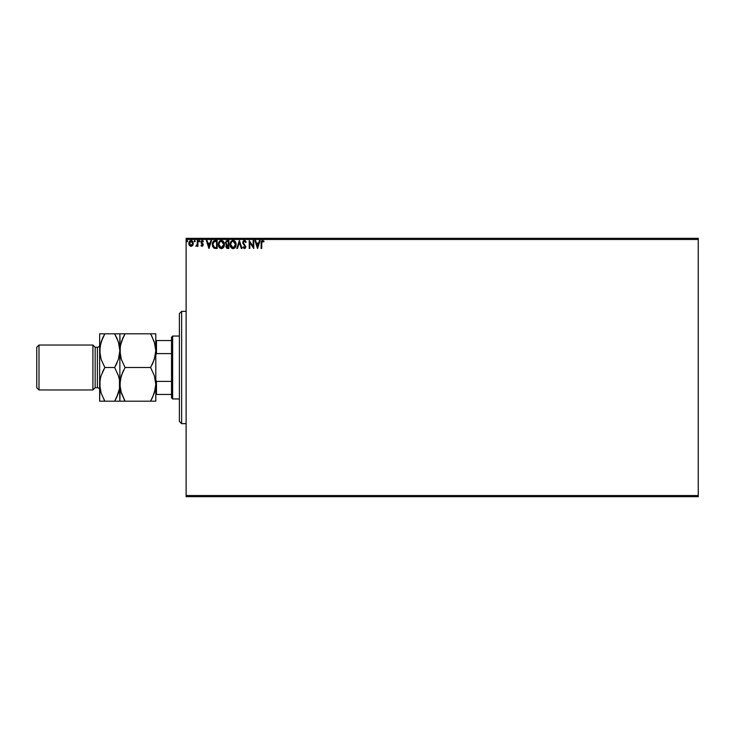 <?xml version="1.0" encoding="UTF-8"?>
<svg xmlns="http://www.w3.org/2000/svg" width="735" height="735" viewBox="0 0 735 735"><rect width="100%" height="100%" fill="white"/><g stroke="black" fill="none" stroke-linecap="round" stroke-linejoin="round"><path stroke-width="1.1" d="M186.12 496.658L698.25 496.658L186.12 496.658L186.12 239.472L698.25 239.472L698.25 495.528L186.12 495.528L186.12 496.658M192.689 245.49L193.277 243.45L192.735 241.493L191.569 240.556L190.08 240.768L188.877 242.936L189.29 245.26L191.054 246.436L192.689 245.49L193.277 243.45L191.054 240.492L188.84 243.45L189.428 245.49L191.054 246.436L192.689 245.49M197.311 240.593L197.917 240.593L197.311 240.593L197.173 244.691L195.795 246.243L197.311 245.49L197.311 246.335L197.917 246.335L197.917 240.593L197.917 246.335L197.917 240.593L197.311 240.593L197.21 244.498L195.795 246.243L197.311 245.49L197.311 246.335L197.917 246.335L197.311 246.335M202.107 246.436L203.246 244.7L201.583 241.797L203.457 241.264L202.07 240.501L201.013 241.576L201.133 243.037L202.649 244.957L202.198 245.71L201.289 245.123L200.94 245.619L202.107 246.436L200.94 245.619L202.107 246.436L203.255 244.93L201.546 242.118L202.281 241.199L203.108 241.797L203.457 241.264L202.217 240.492L200.94 242.146L202.649 244.957L202.07 245.729L201.289 245.123L200.94 245.619L201.289 245.123L202.07 245.729L202.649 244.957L200.94 242.146L202.502 244.433M215.337 240.593L212.994 241.769L212.406 245.508L213.867 248.035L217.165 248.448L217.165 240.593L215.337 240.593C213.242 240.878 212.24 242.155 212.323 244.424L214.105 248.173L217.165 248.448L217.165 240.593L217.165 248.448L215.971 248.448M227.74 248.448L228.851 248.448L228.851 240.593L226.499 240.768L225.434 242.623L226.674 244.828L225.976 246.032L226.178 247.612L226.996 248.356L228.851 248.448L228.851 240.593L228.851 248.448L227.74 248.448L225.93 246.501L226.582 244.911M237.478 248.448L236.817 248.448L239.334 240.593L236.817 248.448L237.478 248.448L239.389 242.486L241.3 248.448L241.962 248.448L239.435 240.593L241.962 248.448L239.435 240.593L236.817 248.448L237.478 248.448L239.389 242.486L241.3 248.448L241.962 248.448L241.3 248.448M253.143 240.593L253.143 246.436L249.22 240.593L249.22 248.448L249.817 248.448L249.817 242.587L253.75 248.448L253.75 240.593L253.143 240.593L253.75 240.593L253.143 240.593L253.143 246.436L249.22 240.593L249.22 248.448L249.817 248.448L249.817 242.587L253.75 248.448L253.75 240.593L253.621 248.448M262.441 240.391L264.03 241.3L262.551 240.391L261.366 241.154L261.109 248.448L261.715 248.448L261.779 242.008L262.404 241.218L263.727 241.898L264.03 241.3L262.551 240.391L261.109 243.147L261.109 248.448L261.715 248.448L261.715 243.221L262.551 241.199L263.727 241.898L264.03 241.3L263.727 241.898L263.158 241.438M259.446 240.593L260.098 240.593L257.581 248.448L260.098 240.593L259.446 240.593L258.637 243.11L256.423 243.11L255.615 240.593L254.962 240.593L257.48 248.448L260.098 240.593L259.446 240.593L258.637 243.11L256.423 243.11L255.615 240.593L254.962 240.593L257.48 248.448L254.962 240.593L255.615 240.593M246.188 242.109L244.59 240.4L242.862 241.778L242.991 243.588L245.159 246.574L244.571 247.833L243.34 246.841L242.862 247.327L244.387 248.65L245.453 248.035L245.775 246.51L243.57 243.303L243.46 241.99L244.47 241.199L245.701 242.504L246.188 242.109L244.424 240.391L242.761 242.513L245.187 246.85L244.387 247.851L243.34 246.841L242.862 247.327L244.387 248.65L245.793 246.822L243.368 242.532L244.47 241.199L245.499 242.072M236.1 244.139L236.11 244.489C236.137 242.247 235.126 240.887 233.078 240.391C231.029 240.905 230.027 242.284 230.064 244.525L230.064 244.525C230.027 246.795 231.047 248.173 233.124 248.65C235.163 248.118 236.156 246.73 236.11 244.489L235.384 241.797L233.436 240.409L231.213 241.264L230.073 244.167L230.79 247.245L232.774 248.632L234.989 247.759L236.1 244.838M222.209 248.522L221.437 248.65C223.468 248.118 224.469 246.73 224.423 244.489L223.688 241.797L221.74 240.409L219.517 241.264L218.387 244.167L219.103 247.245L221.079 248.632L223.293 247.759L224.414 244.838M210.862 240.593L211.524 240.593L208.997 248.448L211.524 240.593L210.862 240.593L210.054 243.11L207.849 243.11L207.04 240.593L206.379 240.593L208.896 248.448L211.524 240.593L210.862 240.593L210.054 243.11L207.849 243.11L207.04 240.593L206.379 240.593L208.896 248.448L206.379 240.593L207.04 240.593M199.111 240.556L199.828 241.144L199.111 240.556L198.946 241.576L199.801 241.374L199.323 241.797L199.828 241.144L199.323 241.797L198.817 241.144L199.323 241.797L198.817 241.144L199.323 240.492L198.817 241.144L199.323 240.492L199.828 241.144L199.323 241.797L198.817 241.144L199.323 240.492L199.828 241.144L199.323 241.797L198.827 241.264M194.692 241.797L195.188 241.144L194.692 240.492L195.188 241.144L194.692 240.492L195.188 241.144L194.692 240.492L194.187 241.264L195.069 241.576L194.187 241.144L194.692 241.797L194.187 241.144L194.692 240.492L194.187 241.144L194.692 240.492L195.188 241.144L194.692 241.797L194.187 241.144L194.692 240.492L195.188 241.144L194.747 241.797M187.636 241.144L187.131 240.492L186.626 241.144L187.508 241.576L186.626 241.144L187.131 241.797L186.626 241.144L187.131 240.492L186.626 241.144L187.131 240.492L187.636 241.144L187.131 241.797L186.626 241.144L187.131 240.492L187.636 241.144L187.131 241.797L186.626 241.144L187.131 240.492L187.636 241.144M698.25 238.342L186.12 238.342L186.12 495.528L698.25 495.528L698.25 496.658L698.25 239.472L186.12 239.472L186.12 238.342L698.25 238.342L698.25 239.472L698.25 238.342M261.715 248.448L261.109 248.448M261.109 242.761L261.256 241.429M261.724 242.614L261.715 243.221L261.724 242.614M261.761 242.164L261.89 241.677M261.265 241.402L261.109 243.147M257.535 246.556L256.69 243.919L258.38 243.919L257.535 246.556L256.69 243.919L258.38 243.919L257.535 246.556M249.817 248.448L249.22 248.448L249.349 240.593M245.279 240.694L245.729 241.181M245.067 241.466L244.231 241.227M243.386 242.725L243.919 243.827M243.368 242.532L245.784 246.978M242.862 247.327L243.597 247.282M243.634 247.337L244.571 247.833L245.187 246.85L244.783 245.793M243.34 246.841L244.387 247.851L245.187 246.85L244.452 245.435M245.141 247.208L244.185 245.168M242.991 243.579L242.798 242.908M243.423 240.823L244.222 240.4M232.949 248.65L232.425 248.559M231.231 247.805L230.551 246.822M230.524 242.302L231.203 241.264M233.436 240.409L235.375 241.797L234.419 240.786M230.781 241.824L230.23 243.12M235.292 245.913L235.421 245.398M233.813 247.695L233.096 247.851L230.671 244.525C230.634 242.715 231.442 241.604 233.096 241.199L235.512 244.489L233.243 247.842M231.066 246.372L231.35 246.841M230.799 245.637L230.698 245.095M231.084 246.418L230.799 245.655M232.82 247.824L232.168 247.594M230.698 243.956L231.828 241.668M231.406 242.109L231.029 242.734M234.162 241.521L234.934 242.339M227.473 248.439L226.178 247.612M226.104 245.582L226.472 245.003M227.078 240.602L228.851 240.593L227.28 240.593L225.434 242.826L226.674 244.828M226.527 244.764L225.865 244.24M226.775 244.139L226.068 243.166M226.95 247.475L226.564 246.17L227.473 245.159M227.942 245.123L228.254 247.649L226.536 246.491L227.62 247.649L226.536 246.491L228.254 245.123L228.254 247.649L227.62 247.649M227.051 245.315L226.591 246.032M226.646 245.858L226.545 246.326M228.254 244.323L228.254 241.402L228.254 244.323M226.068 242.477L227.198 241.411M226.04 242.651L226.646 241.567M224.065 246.473L223.716 247.19M224.423 244.489C224.451 242.247 223.44 240.887 221.391 240.391C219.342 240.905 218.332 242.284 218.378 244.525C218.332 246.795 219.352 248.173 221.437 248.65L221.253 248.65M219.535 247.796L219.103 247.254M218.828 242.302L218.571 243M219.094 241.824L219.903 240.905M220.426 240.584L221.024 240.418M222.898 241.888L223.633 243.202M223.596 245.913L223.817 244.489L221.125 247.824L218.975 244.525C218.938 242.715 219.747 241.604 221.41 241.199L223.817 244.489L223.734 245.398M223.063 246.942L221.547 247.842M219.37 246.372L219.655 246.841M218.975 244.525L219.012 245.095L218.975 244.525M219.103 245.637L219.012 245.095M219.398 246.418L219.113 245.655M219.012 243.956L220.132 241.668M219.71 242.109L219.333 242.734M223.817 244.489L223.789 243.928L223.817 244.489M222.117 247.695L222.935 247.098M215.493 248.439L214.583 248.329M212.516 246.023L212.415 245.518M212.939 247.052L212.351 244.966M213.361 241.291L213.83 240.915M214.28 240.722L214.997 240.602M214.648 240.639L213.986 240.841M214.427 247.429L213.242 246.161L214.427 247.429L216.163 247.649L214.427 247.429L212.929 244.424L213.94 241.806L216.559 241.402L216.559 247.649L215.722 247.64L216.559 247.649L216.559 241.402L215.906 241.402M213.407 242.412L213.94 241.806M208.951 246.556L208.106 243.919L209.797 243.919L208.951 246.556L208.106 243.919L209.797 243.919L208.951 246.556M201.445 245.334L202.07 245.729L202.649 244.957L201.822 245.665M201.289 245.123L202.07 245.729L201.289 245.123M201.105 241.3L202.061 240.501M202.217 240.492L203.457 241.264L203.108 241.797L202.116 241.218L201.546 242.118L203.108 244.149M203.108 241.797L202.281 241.199L203.108 241.797L202.281 241.199L201.546 242.118L202.327 243.257M199.828 241.144L199.378 241.797M195.795 246.243L196.833 245.444M196.355 245.729L197.283 243.754M197.274 244.002L197.21 244.498M191.183 246.436L189.428 245.49M188.987 244.535L188.877 243.992M188.913 242.679L189.051 242.183M189.161 241.907L190.163 240.712M191.183 240.492L191.927 240.703M192.956 241.888L193.149 242.44M193.14 244.516L192.956 245.012M193.149 242.431L192.947 241.879M191.063 241.199L192.671 243.441L190.962 245.729L189.538 242.688L189.465 243.827L191.063 241.199L192.193 241.815M192.294 241.98L192.653 243.064M190.962 245.729L192.671 243.441L191.44 245.674M190.87 245.72L189.465 243.827M186.626 241.144L187.131 241.797L187.012 240.51M235.375 243.368L235.476 243.928M223.688 243.368L223.789 243.928M220.849 247.759L220.114 247.337M215.722 247.64L214.629 247.493M189.538 242.688L189.823 241.98M192.588 244.213L192.294 244.92M181.628 423.654L179.386 421.412L179.386 313.588L181.628 311.346L186.12 311.346L181.628 311.346L181.628 423.654L186.12 423.654L181.628 423.654L181.628 311.346L179.386 313.588L179.386 421.412L181.628 423.654M171.521 381.392L171.521 397.828L172.642 398.949L172.642 336.051L171.521 337.172L171.521 381.392L171.521 337.172L172.642 336.051L172.642 398.949L179.386 398.949L172.642 398.949L171.521 397.828L171.521 381.392L156.472 381.392L155.802 379.848L156.472 381.392L156.472 394.456L171.521 394.456L156.472 394.456L156.472 381.392L171.521 381.392M179.386 336.051L172.642 336.051L179.386 336.051M155.802 394.456L156.472 394.456L155.802 394.456M155.802 355.152L156.472 353.608L171.521 353.608L156.472 353.608L156.472 340.544L155.802 340.544L156.472 340.544L156.472 353.608L155.802 355.152M171.521 340.544L156.472 340.544L171.521 340.544M92.904 389.963L95.155 387.712L95.155 347.287L92.904 345.037L92.904 389.963L92.904 345.037L38.992 345.037L36.75 347.287L36.75 387.712L38.992 389.963L38.992 345.037L38.992 389.963L92.904 389.963L38.992 389.963L36.75 387.712L36.75 347.287L38.992 345.037L92.904 345.037L95.155 347.287L95.155 387.712L97.397 387.712A2.242 2.242 0 0 1 99.648 389.963A2.242 2.242 0 0 0 97.397 387.712L97.397 347.287L95.155 347.287L97.397 347.287A2.242 2.242 0 0 0 99.648 345.037A2.242 2.242 0 0 1 97.397 347.287L97.397 387.712L95.155 387.712L92.904 389.963M150.583 367.5L154.341 359.332L150.583 367.5L154.332 375.64L155.802 384.35L154.35 392.995L150.583 401.191L125.069 401.191L121.33 393.05L119.86 384.35L121.312 375.695L125.069 367.5L150.583 367.5L154.332 375.64L155.802 384.35L155.802 350.65L154.35 359.305L150.583 367.5L125.069 367.5L121.33 359.36L119.86 350.65L120.237 346.295L122.965 337.824L125.069 333.809L150.583 333.809L154.332 341.95L155.802 350.65L155.802 333.809L119.86 333.809L122.975 333.809L119.86 333.809L120.237 355.051L120.237 346.295L122.965 337.824L121.33 341.95L125.069 333.809L123.085 337.576M155.416 333.809L154.341 333.809L155.802 333.809L155.802 350.65L155.425 355.014L153.064 362.64M154.929 343.989L155.802 350.65L155.416 355.051M151.548 335.546L154.874 343.769M125.069 367.5L121.321 375.668L125.069 367.5L121.33 359.36L120.246 355.079L119.86 350.65L120.77 343.842L120.237 346.258M154.892 357.467L155.416 355.079L154.883 357.486M120.724 391.011L119.86 384.35L119.86 350.65L119.86 384.35L120.77 377.514L120.237 379.949M118.951 357.486L119.86 350.65L119.86 333.809L114.651 333.809L118.39 341.95L119.86 350.65L118.408 359.305L114.651 367.5L118.39 375.64L119.474 379.921L119.86 401.191L121.312 401.191L119.86 401.191L120.237 379.986L122.589 372.36M120.237 401.191L125.069 401.191L120.788 391.231M124.105 399.454L125.069 401.191L150.583 401.191L154.341 393.023L150.583 401.191L155.802 401.191L152.687 401.191L155.802 401.191L155.802 350.65M123.746 401.191L125.069 401.191M123.655 370.109L122.975 371.515M122.975 333.809L125.069 333.809L123.618 336.492M121.312 401.191L122.975 401.191M152.687 401.191L150.583 401.191L152.035 398.508M152.568 397.424L155.425 388.705M151.998 364.891L152.678 363.485M151.915 333.809L150.583 333.809M154.341 333.809L152.687 333.809M155.802 401.191L155.802 384.35M119.483 401.191L114.651 401.191L116.102 398.508M118.932 343.769L119.86 350.65L119.483 355.014L118.408 359.305L114.651 367.5L118.39 375.64L119.474 379.921L119.483 388.705L118.408 392.995L114.651 401.191L104.857 401.191L101.108 393.05L99.648 384.35L99.648 333.809L99.648 401.191L100.015 379.986L101.09 375.695L104.857 367.5L101.108 359.36L99.648 350.65L101.09 342.005L104.857 333.809L100.024 333.809M116.883 338.128L118.951 343.842M115.606 335.546L114.651 333.809L104.857 333.809L103.405 336.492M119.483 346.295L119.86 350.65L119.483 346.295M118.408 333.809L114.651 333.809L116.893 338.146M116.001 333.809L116.746 333.809M116.066 364.891L117.122 362.64M119.86 384.35L119.474 379.949L119.483 388.705L116.746 397.176L118.39 393.05L114.651 401.191L116.746 401.191M119.474 388.769L118.951 391.158L119.474 388.769M116.626 397.424L114.651 401.191L104.857 401.191L101.108 393.05L100.024 388.769L100.015 379.986L101.09 375.695L104.857 367.5L101.108 359.36L99.648 350.65L100.024 355.051L100.015 346.295L102.753 337.824L101.108 341.95L104.857 333.809L102.872 337.576M100.024 401.191L104.857 401.191L103.892 399.454M103.497 401.191L104.857 401.191M100.024 346.258L99.648 350.65M100.557 377.514L99.648 384.35M103.442 370.109L102.376 372.36M114.651 367.5L104.857 367.5L114.651 367.5L116.746 363.485M118.951 357.458L119.474 355.051M114.651 333.809L102.762 333.809M101.099 401.191L102.762 401.191M104.857 367.5L102.762 371.515M100.548 377.542L100.024 379.949"/></g></svg>
